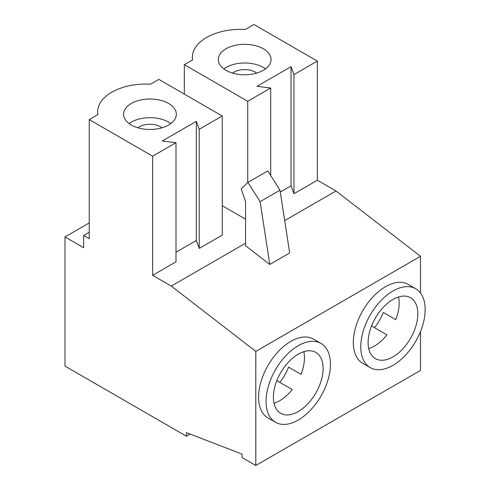 <?xml version="1.0" encoding="UTF-8"?>
<svg xmlns="http://www.w3.org/2000/svg" width="490" height="490" viewBox="0 0 490 490"><rect width="100%" height="100%" fill="white"/><g stroke="black" fill="none" stroke-linecap="round" stroke-linejoin="round"><path stroke-width="0.73" d="M279.796 382.359A35.157 20.298 120 0 0 288.586 367.132L301.019 374.311A35.157 20.298 120 0 0 303.831 351.667M298.245 411.569A35.157 20.298 120 0 0 321.213 380.589A35.157 20.298 120 0 0 315.829 352.414A35.157 20.298 120 0 0 298.245 354.154A35.157 20.298 120 0 0 275.282 385.134A35.157 20.298 120 0 0 280.666 413.309A35.157 20.298 120 0 0 298.245 411.569M274.02 403.295A35.157 20.298 120 0 0 279.6 400.802A35.157 20.298 120 0 0 292.23 389.538L276.832 380.644M374.519 327.675A35.157 20.298 120 0 0 383.309 312.449L395.736 319.627A35.157 20.298 120 0 0 398.548 296.983M392.968 356.885A35.157 20.298 120 0 0 415.937 325.899A35.157 20.298 120 0 0 410.547 297.73A35.157 20.298 120 0 0 392.968 299.47A35.157 20.298 120 0 0 369.999 330.45A35.157 20.298 120 0 0 375.389 358.625A35.157 20.298 120 0 0 392.968 356.885M368.737 348.611A35.157 20.298 120 0 0 374.323 346.118A35.157 20.298 120 0 0 386.947 334.854L371.549 325.96M298.245 345.689A45.527 26.289 120 0 0 268.502 385.808A45.527 26.289 120 0 0 275.484 422.294A45.527 26.289 120 0 0 298.245 420.034A45.527 26.289 120 0 0 327.994 379.915A45.527 26.289 120 0 0 321.011 343.429A45.527 26.289 120 0 0 298.245 345.689M321.011 343.429L313.557 339.123A45.527 26.289 120 0 0 290.791 341.383A45.527 26.289 120 0 0 261.048 381.502A45.527 26.289 120 0 0 268.024 417.988L275.484 422.294M392.968 290.999A45.527 26.289 120 0 0 363.225 331.124A45.527 26.289 120 0 0 370.201 367.604A45.527 26.289 120 0 0 392.968 365.35A45.527 26.289 120 0 0 422.711 325.231A45.527 26.289 120 0 0 415.728 288.745A45.527 26.289 120 0 0 392.968 290.999M415.728 288.745L408.274 284.439A45.527 26.289 120 0 0 385.507 286.693A45.527 26.289 120 0 0 355.765 326.818A45.527 26.289 120 0 0 362.741 363.298L370.201 367.604M161.988 127.786A14.945 8.624 0 0 0 160.524 126.8A14.945 8.624 0 0 0 137.923 127.786M256.705 73.102A14.945 8.624 0 0 0 255.241 72.116A14.945 8.624 0 0 0 232.64 73.102M168.603 103.476A26.368 15.221 0 0 0 139.864 100.174A26.368 15.221 0 0 0 123.584 114.244A26.368 15.221 0 0 0 131.308 125.005A26.368 15.221 0 0 0 160.046 128.306A26.368 15.221 0 0 0 176.327 114.244A26.368 15.221 0 0 0 168.603 103.476M170.79 123.572A26.368 15.221 0 0 0 168.603 122.139A26.368 15.221 0 0 0 129.121 123.572M263.32 48.792A26.368 15.221 0 0 0 234.581 45.49A26.368 15.221 0 0 0 218.307 59.559A26.368 15.221 0 0 0 226.031 70.321A26.368 15.221 0 0 0 254.763 73.623A26.368 15.221 0 0 0 271.043 59.559A26.368 15.221 0 0 0 263.32 48.792M265.513 68.888A26.368 15.221 0 0 0 263.32 67.455A26.368 15.221 0 0 0 223.838 68.888M89.235 119.591L89.235 238.722L83.643 235.494L83.643 247.689L64.992 236.927L64.992 366.104L186.439 436.223L186.439 432.633L242.127 454.163L242.127 457.605L255.798 465.5L255.798 351.391L171.273 286.087L152.629 275.319L175.996 261.832L175.996 142.694L152.629 156.188L89.235 119.591L97.859 114.611A48.345 27.912 0 0 1 97.639 111.947A48.345 27.912 0 0 1 150.595 84.164L158.846 79.398L222.239 116.001L222.239 235.133L199.24 248.412L196.319 240.48L175.996 252.215M152.629 275.319L152.629 156.188M270.713 175.512L270.713 88.01L247.72 101.289L247.72 182.58M192.356 60.056L192.356 57.263A48.345 27.912 0 0 1 245.312 29.48L253.936 24.5L317.33 61.103L293.957 74.59L291.036 66.665L256.981 86.326L270.713 88.01M171.273 286.087L245.545 243.205M284.684 220.604L335.975 190.996L317.33 180.234L317.33 61.103M280.28 192.007L291.036 185.796L293.957 193.721L317.33 180.234M222.239 205.708L245.545 219.165M83.643 235.494L89.235 232.26M293.957 193.721L293.957 74.59M192.356 57.263A48.345 27.912 0 0 0 192.576 59.927L184.326 64.686L247.72 101.289M184.326 64.686L184.326 94.111M186.439 436.223L190.163 434.073M255.798 465.5L420.5 370.409L420.5 331.546M420.5 293.014L420.5 256.301L335.975 190.996M255.798 351.391L420.5 256.301M247.916 182.39L267.803 170.912L279.998 190.194L289.676 252.969L269.782 264.453L245.545 245.723L245.545 201.66L241.184 188.821L247.916 182.39L260.11 201.672L269.782 264.453M199.24 248.412L199.24 129.274L222.239 116.001M199.24 129.274L196.319 121.349L162.264 141.01L175.996 142.694M64.992 236.927L89.235 222.932M279.998 190.194L260.11 201.672M291.036 185.796L291.036 66.665M196.319 240.48L196.319 121.349M395.736 319.627L383.309 312.449M301.019 374.311L288.586 367.132M97.639 114.74L97.639 111.947"/></g></svg>
